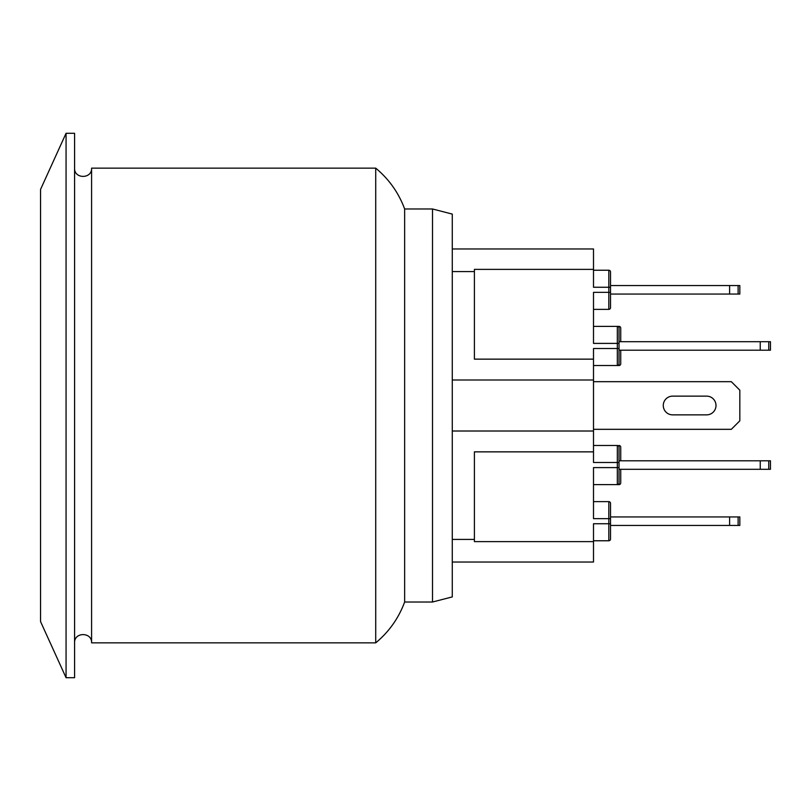 <?xml version="1.0" encoding="UTF-8"?>
<svg xmlns="http://www.w3.org/2000/svg" width="811" height="811" viewBox="0 0 811 811"><rect width="100%" height="100%" fill="white"/><g stroke="black" fill="none" stroke-linecap="round" stroke-linejoin="round"><path stroke-width="1.22" d="M593.5 381.677L731.319 381.677L739.825 390.192L739.825 420.808L731.319 429.323L593.5 429.323M706.807 396.143A9.357 9.357 0 0 1 716.001 405.5A9.357 9.357 0 0 1 706.807 414.857L672.623 414.857A9.357 9.357 0 0 1 663.266 405.5A9.357 9.357 0 0 1 672.623 396.143L706.807 396.143L672.623 396.143A9.357 9.357 0 0 0 663.266 405.5A9.357 9.357 0 0 0 672.623 414.857M66.066 405.5L66.066 677.722L74.582 677.722L74.582 133.278L66.066 133.278L66.066 405.5M66.066 677.722L40.55 621.581L40.55 189.419L66.066 133.278M452.285 214.094L452.285 596.906L452.285 539.416L474.405 539.416L474.405 451.859L593.5 451.859L593.5 359.141L474.405 359.141L474.405 269.384L593.5 269.384L593.5 248.967L452.285 248.967L452.285 214.094L432.516 208.985L404.648 208.985L404.648 602.015L432.516 602.015L432.516 208.985M474.405 271.584L452.285 271.584L452.285 248.967M375.726 642.849L375.726 168.151L91.592 168.151L91.592 642.849L375.726 642.849C389.006 631.81 398.647 618.195 404.648 602.015M452.285 379.994L593.5 379.994M452.285 431.006L593.5 431.006M452.285 562.033L593.5 562.033L593.5 541.616L474.405 541.616L474.405 539.416M593.5 309.366L608.818 309.366A1.703 1.703 0 0 0 610.521 307.673L610.521 271.938A1.703 1.703 0 0 0 608.818 270.235L608.818 287.256L593.5 287.256L593.5 269.384M593.5 326.387L617.323 326.387A1.703 1.703 0 0 1 619.026 328.09L619.026 363.815L619.026 328.09A1.703 1.703 0 0 0 617.323 326.387L617.323 348.507L593.5 348.507L593.5 359.141M593.5 451.859L593.5 462.493L617.323 462.493L617.323 484.613L619.026 484.613A1.703 1.703 0 0 0 620.729 482.91L620.729 469.305L620.729 482.91M619.026 467.602L619.026 447.185L619.026 482.91L619.026 467.602L593.5 467.602L593.5 518.645L610.521 518.645L610.521 503.327L610.521 516.942L729.616 516.942L729.616 525.447L738.122 525.447L738.122 516.942L729.616 516.942M593.5 540.765L608.818 540.765A1.703 1.703 0 0 0 610.521 539.062L610.521 516.942M593.5 484.613L617.323 484.613A1.703 1.703 0 0 0 619.026 482.91M619.026 462.493L617.323 462.493L617.323 445.482L593.5 445.482L617.323 445.482A1.703 1.703 0 0 1 619.026 447.185M593.5 270.235L608.818 270.235A1.703 1.703 0 0 1 610.521 271.938L610.521 287.256L608.818 287.256L608.818 292.355L593.5 292.355L593.5 343.398L619.026 343.398M729.616 525.447L610.521 525.447L610.521 539.062L610.521 523.744L608.818 523.744L608.818 540.765M593.5 541.616L593.5 523.744L608.818 523.744L608.818 501.634A1.703 1.703 0 0 1 610.521 503.327A1.703 1.703 0 0 0 608.818 501.634L593.5 501.634M593.5 365.518L619.026 365.518A1.703 1.703 0 0 0 620.729 363.815L620.729 350.2L620.729 363.815A1.703 1.703 0 0 1 619.026 365.518L593.5 365.518M617.323 365.518A1.703 1.703 0 0 0 619.026 363.815A1.703 1.703 0 0 1 617.323 365.518L617.323 348.507L619.026 348.507M610.521 294.058L610.521 292.355L608.818 292.355L608.818 309.366A1.703 1.703 0 0 0 610.521 307.673L610.521 294.058L738.122 294.058L738.122 285.553L729.616 285.553L729.616 294.058M620.729 447.185L620.729 460.8L620.729 447.185A1.703 1.703 0 0 0 619.026 445.482L619.026 460.8L760.242 460.8L760.242 469.305L768.747 469.305L768.747 460.8L760.242 460.8M619.026 484.613L619.026 469.305L760.242 469.305M617.323 326.387L619.026 326.387L619.026 341.695L760.242 341.695L760.242 350.2L768.747 350.2L768.747 341.695L760.242 341.695M619.026 365.518L619.026 350.2L760.242 350.2M610.521 285.553L729.616 285.553M620.729 341.695L620.729 328.09L620.729 341.695M620.729 328.09A1.703 1.703 0 0 0 619.026 326.387A1.703 1.703 0 0 1 620.729 328.09M610.521 525.447L610.521 539.062M768.747 460.8L770.45 460.8L770.45 469.305L768.747 469.305M768.747 341.695L770.45 341.695L770.45 350.2L768.747 350.2M738.122 516.942L739.825 516.942L739.825 525.447L738.122 525.447M738.122 285.553L739.825 285.553L739.825 294.058L738.122 294.058M432.516 602.015L452.285 596.906M375.726 168.151C389.006 179.19 398.647 192.805 404.648 208.985M74.582 642.849C74.054 631.87 92.119 631.87 91.592 642.849M91.592 168.151C92.119 179.13 74.054 179.13 74.582 168.151"/></g></svg>
